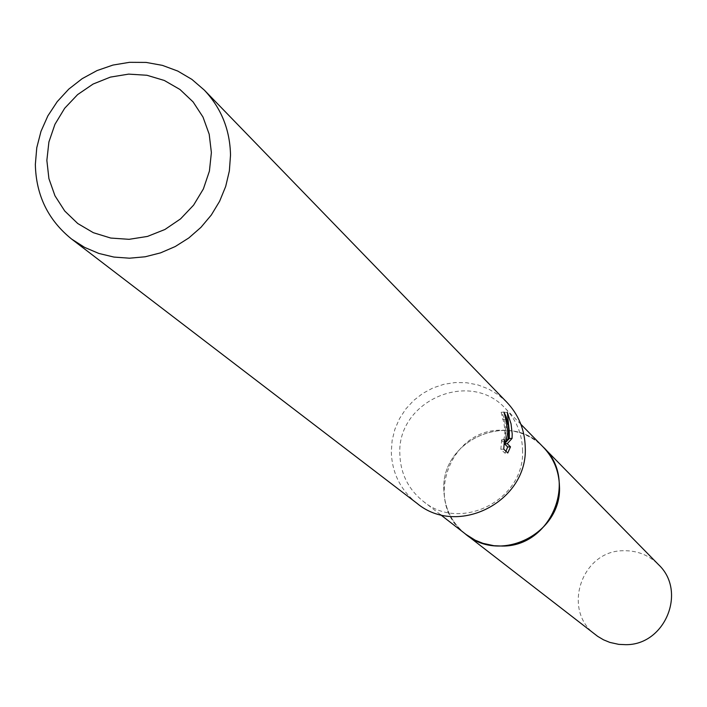<?xml version="1.0" encoding="UTF-8"?>
<svg xmlns="http://www.w3.org/2000/svg" width="707" height="707" viewBox="0 0 707 707"><rect width="100%" height="100%" fill="white"/><g stroke="black" fill="none" stroke-linecap="round" stroke-linejoin="round"><path stroke-width="0.53" stroke-dasharray="3.54 2.65" d="M465.745 534.227C451.782 522.888 444.482 508.156 443.846 490.039C440.85 439.789 509.906 409.83 543.25 447.107M464.799 533.502C451.428 522.181 444.438 507.697 443.837 490.039C440.894 440.337 508.651 410.113 542.419 446.258M522.553 449.793C525.531 499.593 460.513 533.025 423.025 501.139C408.231 489.12 400.507 473.487 399.853 454.248C396.751 400.913 470.067 369.01 505.417 408.531C516.349 419.993 522.058 433.753 522.553 449.793M416.891 503.251C400.551 490.119 392.014 472.974 391.298 451.826L392.138 440.381L394.904 429.202L399.517 418.624L405.836 408.938L413.683 400.445L422.821 393.375L433.002 387.931L443.908 384.29L455.246 382.54L466.673 382.752L477.861 384.9L488.475 388.947L498.223 394.762L506.795 402.195M509.279 430.66L504.418 412.393L506.566 425.676L505.408 439.418C506.141 425.685 504.718 416.635 501.148 412.252L503.534 421.381C505.558 431.411 505.169 438.199 502.359 441.76L501.643 439.763L504.471 439.666M502.633 419.472L505.425 419.375M501.643 439.763L500.83 449.254L504.869 453.099L507.759 452.993M500.83 449.263L503.738 449.157M501.148 412.252L503.994 412.146M505.408 439.418L506.68 439.374M504.869 453.09L505.947 451.26M504.418 412.393L507.308 412.278M595.833 634.992C561.252 610.724 581.463 550.099 623.804 550.726C637.316 550.532 648.867 555.154 658.473 564.584M464.411 533.202C423.555 502.615 449.325 429.706 500.636 430.21C516.623 429.874 530.436 435.105 542.075 445.905M440.47 514.652L423.025 501.139M504.312 441.689L502.359 441.76M520.865 424.28L505.417 408.531"/><path stroke-width="1.06" d="M520.865 424.28L543.25 447.107C553.563 457.924 558.954 470.889 559.44 485.992C562.304 532.892 501.113 564.292 465.745 534.227L440.47 514.652M542.419 446.258C553.263 457.182 558.945 470.429 559.458 486.001C562.383 533.449 499.911 564.69 464.799 533.502M204.288 90.072L506.795 402.195C518.558 414.664 524.7 429.582 525.23 446.948C528.474 501.139 457.88 537.691 416.891 503.251L71.69 239.116C48.129 220.16 36.013 195.256 35.35 164.413L36.773 147.701L40.988 131.361L47.873 115.86L57.223 101.649L68.765 89.126L82.171 78.671L97.053 70.567L112.979 65.062L129.496 62.322L146.128 62.419L162.38 65.362L177.784 71.071L191.889 79.387L204.288 90.072C221.247 108.074 229.996 129.761 230.517 155.142L229.36 170.926L225.692 186.436L219.621 201.265L211.296 215.034L200.929 227.371L188.804 237.967L175.23 246.54L160.569 252.867L145.182 256.782L129.496 258.196L113.907 257.065L98.821 253.433L84.628 247.397L71.69 239.116M507.759 452.993L503.738 449.157L504.471 439.657L505.187 441.654L506.23 440.523L507.732 432.233L506.318 421.275L503.994 412.146L506.327 417.059L508.245 424.969L508.775 430.651L508.192 439.312L509.252 431.129L507.308 412.278L511.046 423.855L512.204 434.054L512.062 438.411L507.264 443.713L510.498 446.842L507.759 452.984M211.384 152.562L209.413 171.103L203.386 188.928L193.603 205.127L180.559 218.878L164.917 229.492L147.471 236.421L129.107 239.32L110.76 238.056L93.351 232.7L77.752 223.527L64.744 211.013L54.969 195.795L48.916 178.632L46.856 160.392L48.907 141.974L54.952 124.308L64.682 108.251L77.611 94.605L93.112 84.045L110.407 77.107L128.639 74.12L146.915 75.26L164.316 80.465L179.967 89.489L193.082 101.896L202.997 117.062L209.201 134.242L211.384 152.562M506.68 439.374L508.192 439.312M505.947 451.26L507.697 446.939L504.445 443.819L509.314 438.517L509.279 430.66M507.697 446.948L510.498 446.842M504.445 443.819L507.264 443.713M509.314 438.517L512.062 438.411M542.075 445.905L658.473 564.584C687.204 591.291 665.119 645.305 625.633 644.669L618.775 644.369L609.867 642.416L603.539 639.826L597.662 636.344L464.411 533.202M543.285 447.098C578.582 479.867 551.098 546.67 502.421 546.06L493.972 545.724L482.996 543.347L475.21 540.192L465.736 534.262M505.187 441.654L504.312 441.689"/></g></svg>
